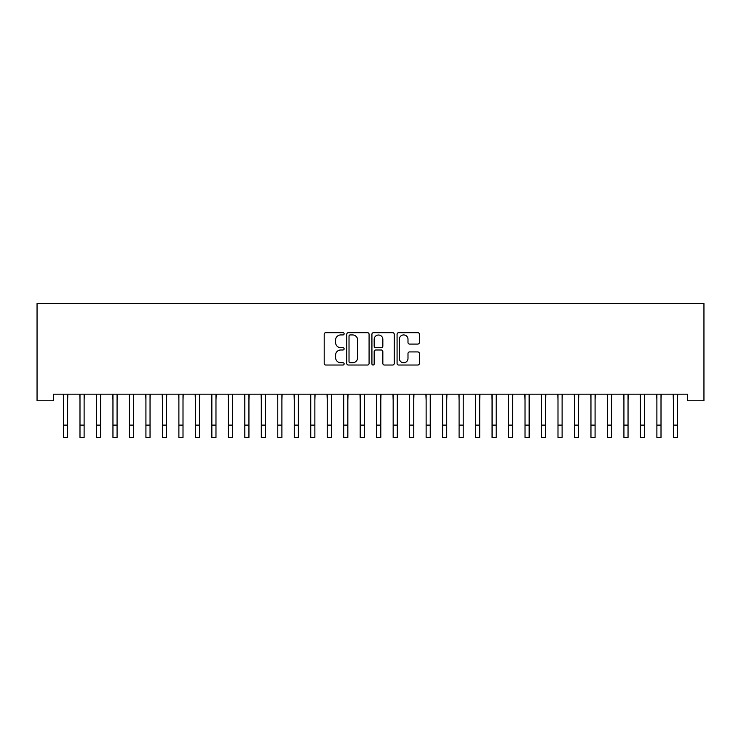 <?xml version="1.0" encoding="UTF-8"?>
<svg xmlns="http://www.w3.org/2000/svg" width="741" height="741" viewBox="0 0 741 741"><rect width="100%" height="100%" fill="white"/><g stroke="black" fill="none" stroke-linecap="round" stroke-linejoin="round"><path stroke-width="1.11" d="M344.13 333.802A1.13 1.13 0 0 0 343 332.672L325.808 332.672A1.621 1.621 0 0 0 324.188 334.293L324.188 363.414A1.621 1.621 0 0 0 325.808 365.026L343 365.026A1.13 1.13 0 0 0 344.13 363.896A1.13 1.13 0 0 0 343 362.766L340.767 362.766A5.178 5.178 0 0 1 335.59 357.588L335.59 355.161A5.178 5.178 0 0 1 340.767 349.984L343 349.984A1.13 1.13 0 0 0 344.13 348.854A1.13 1.13 0 0 0 343 347.714L340.767 347.714A5.178 5.178 0 0 1 335.59 342.537L335.59 340.11A5.178 5.178 0 0 1 340.767 334.932L343 334.932A1.13 1.13 0 0 0 344.13 333.802M417.785 344.074A1.621 1.621 0 0 0 419.406 342.462L419.406 334.293A1.621 1.621 0 0 0 417.785 332.672L398.695 332.672A1.621 1.621 0 0 0 397.074 334.293L397.074 363.414A1.621 1.621 0 0 0 398.695 365.026L417.785 365.026A1.621 1.621 0 0 0 419.406 363.414L419.406 353.54A1.621 1.621 0 0 0 417.785 351.919L409.616 351.919A1.621 1.621 0 0 0 407.995 353.54L407.995 358.44A4.326 4.326 0 0 1 403.669 362.766A4.326 4.326 0 0 1 399.343 358.44L399.343 339.267A4.326 4.326 0 0 1 403.669 334.932A4.326 4.326 0 0 1 407.995 339.267L407.995 342.462A1.621 1.621 0 0 0 409.616 344.074L417.785 344.074M687.463 394.175L53.537 394.175L53.537 400.77L37.05 400.77L37.05 303.523L703.95 303.523L703.95 400.77L687.463 400.77L687.463 394.175M369.083 334.293A1.621 1.621 0 0 0 367.462 332.672L348.372 332.672A1.621 1.621 0 0 0 346.76 334.293L346.76 363.414A1.621 1.621 0 0 0 348.372 365.026L367.462 365.026A1.621 1.621 0 0 0 369.083 363.414L369.083 334.293M373.538 332.672L392.628 332.672A1.621 1.621 0 0 1 394.24 334.293L394.24 363.414A1.621 1.621 0 0 1 392.628 365.026L384.459 365.026A1.621 1.621 0 0 1 382.838 363.414L382.838 351.605A1.621 1.621 0 0 0 381.217 349.984L375.798 349.984A1.621 1.621 0 0 0 374.177 351.605L374.177 363.896A1.13 1.13 0 0 1 373.047 365.026A1.13 1.13 0 0 1 371.917 363.896L371.917 334.293A1.621 1.621 0 0 1 373.538 332.672M350.15 334.932A1.13 1.13 0 0 0 349.02 336.071L349.02 361.627A1.13 1.13 0 0 0 350.15 362.766L352.503 362.766A5.178 5.178 0 0 0 357.681 357.588L357.681 340.11A5.178 5.178 0 0 0 352.503 334.932L350.15 334.932M382.838 339.341A4.326 4.326 0 0 0 378.512 335.015A4.326 4.326 0 0 0 374.177 339.341L374.177 346.103A1.621 1.621 0 0 0 375.798 347.714L381.217 347.714A1.621 1.621 0 0 0 382.838 346.103L382.838 339.341M67.626 400.39L67.839 394.175M63.504 400.39L63.3 394.175M63.504 425.112L67.626 425.112L67.626 437.477L63.504 437.477L63.504 394.694M67.626 425.112L67.626 394.694M84.113 400.39L84.317 394.175M79.991 400.39L79.778 394.175M100.591 400.39L100.804 394.175M96.469 400.39L96.265 394.175M79.991 437.477L84.113 437.477L79.991 437.477L79.991 394.694M84.113 437.477L84.113 394.694M96.469 437.477L100.591 437.477L96.469 437.477L96.469 394.694M100.591 437.477L100.591 394.694M117.078 400.39L117.282 394.175M112.956 400.39L112.743 394.175M133.556 400.39L133.769 394.175M129.434 400.39L129.23 394.175M112.956 437.477L117.078 437.477L112.956 437.477L112.956 394.694M117.078 437.477L117.078 394.694M129.434 437.477L133.556 437.477L129.434 437.477L129.434 394.694M133.556 437.477L133.556 394.694M150.043 400.39L150.247 394.175M145.921 400.39L145.708 394.175M145.921 437.477L150.043 437.477L145.921 437.477L145.921 394.694M150.043 437.477L150.043 394.694M166.521 400.39L166.734 394.175M162.399 400.39L162.196 394.175M162.399 437.477L166.521 437.477L162.399 437.477L162.399 394.694M166.521 437.477L166.521 394.694M183.008 400.39L183.212 394.175M178.887 400.39L178.674 394.175M178.887 437.477L183.008 437.477L178.887 437.477L178.887 394.694M183.008 437.477L183.008 394.694M199.486 400.39L199.7 394.175M195.365 400.39L195.161 394.175M195.365 437.477L199.486 437.477L195.365 437.477L195.365 394.694M199.486 437.477L199.486 394.694M215.974 400.39L216.177 394.175M211.852 400.39L211.639 394.175M211.852 437.477L215.974 437.477L211.852 437.477L211.852 394.694M215.974 437.477L215.974 394.694M232.452 400.39L232.665 394.175M228.339 400.39L228.126 394.175M228.339 437.477L232.452 437.477L228.339 437.477L228.339 394.694M232.452 437.477L232.452 394.694M248.939 400.39L249.143 394.175M244.817 400.39L244.604 394.175M244.817 437.477L248.939 437.477L244.817 437.477L244.817 394.694M248.939 437.477L248.939 394.694M265.417 400.39L265.63 394.175M261.304 400.39L261.091 394.175M261.304 437.477L265.417 437.477L261.304 437.477L261.304 394.694M265.417 437.477L265.417 394.694M281.904 400.39L282.117 394.175M277.782 400.39L277.579 394.175M277.782 437.477L281.904 437.477L277.782 437.477L277.782 394.694M281.904 437.477L281.904 394.694M298.391 400.39L298.595 394.175M294.27 400.39L294.057 394.175M294.27 437.477L298.391 437.477L294.27 437.477L294.27 394.694M298.391 437.477L298.391 394.694M314.869 400.39L315.082 394.175M310.748 400.39L310.544 394.175M310.748 437.477L314.869 437.477L310.748 437.477L310.748 394.694M314.869 437.477L314.869 394.694M331.357 400.39L331.56 394.175M327.235 400.39L327.022 394.175M327.235 437.477L331.357 437.477L327.235 437.477L327.235 394.694M331.357 437.477L331.357 394.694M347.835 400.39L348.048 394.175M343.713 400.39L343.509 394.175M343.713 437.477L347.835 437.477L343.713 437.477L343.713 394.694M347.835 437.477L347.835 394.694M364.322 400.39L364.526 394.175M360.2 400.39L359.987 394.175M360.2 437.477L364.322 437.477L360.2 437.477L360.2 394.694M364.322 437.477L364.322 394.694M380.8 400.39L381.013 394.175M376.678 400.39L376.474 394.175M376.678 437.477L380.8 437.477L376.678 437.477L376.678 394.694M380.8 437.477L380.8 394.694M397.287 400.39L397.491 394.175M393.165 400.39L392.952 394.175M393.165 437.477L397.287 437.477L393.165 437.477L393.165 394.694M397.287 437.477L397.287 394.694M413.765 400.39L413.978 394.175M409.643 400.39L409.44 394.175M409.643 437.477L413.765 437.477L409.643 437.477L409.643 394.694M413.765 437.477L413.765 394.694M430.252 400.39L430.456 394.175M426.131 400.39L425.918 394.175M426.131 437.477L430.252 437.477L426.131 437.477L426.131 394.694M430.252 437.477L430.252 394.694M446.73 400.39L446.943 394.175M442.609 400.39L442.405 394.175M442.609 437.477L446.73 437.477L442.609 437.477L442.609 394.694M446.73 437.477L446.73 394.694M463.218 400.39L463.421 394.175M459.096 400.39L458.883 394.175M459.096 437.477L463.218 437.477L459.096 437.477L459.096 394.694M463.218 437.477L463.218 394.694M479.696 400.39L479.909 394.175M475.583 400.39L475.37 394.175M475.583 437.477L479.696 437.477L475.583 437.477L475.583 394.694M479.696 437.477L479.696 394.694M496.183 400.39L496.396 394.175M492.061 400.39L491.857 394.175M492.061 437.477L496.183 437.477L492.061 437.477L492.061 394.694M496.183 437.477L496.183 394.694M512.661 400.39L512.874 394.175M508.548 400.39L508.335 394.175M508.548 437.477L512.661 437.477L508.548 437.477L508.548 394.694M512.661 437.477L512.661 394.694M529.148 400.39L529.361 394.175M525.026 400.39L524.823 394.175M525.026 437.477L529.148 437.477L525.026 437.477L525.026 394.694M529.148 437.477L529.148 394.694M545.635 400.39L545.839 394.175M541.514 400.39L541.3 394.175M541.514 437.477L545.635 437.477L541.514 437.477L541.514 394.694M545.635 437.477L545.635 394.694M562.113 400.39L562.326 394.175M557.992 400.39L557.788 394.175M557.992 437.477L562.113 437.477L557.992 437.477L557.992 394.694M562.113 437.477L562.113 394.694M578.601 400.39L578.804 394.175M574.479 400.39L574.266 394.175M574.479 437.477L578.601 437.477L574.479 437.477L574.479 394.694M578.601 437.477L578.601 394.694M595.079 400.39L595.292 394.175M590.957 400.39L590.753 394.175M590.957 437.477L595.079 437.477L590.957 437.477L590.957 394.694M595.079 437.477L595.079 394.694M611.566 400.39L611.77 394.175M607.444 400.39L607.231 394.175M607.444 437.477L611.566 437.477L607.444 437.477L607.444 394.694M611.566 437.477L611.566 394.694M628.044 400.39L628.257 394.175M623.922 400.39L623.718 394.175M623.922 437.477L628.044 437.477L623.922 437.477L623.922 394.694M628.044 437.477L628.044 394.694M644.531 400.39L644.735 394.175M640.409 400.39L640.196 394.175M640.409 437.477L644.531 437.477L640.409 437.477L640.409 394.694M644.531 437.477L644.531 394.694M661.009 400.39L661.222 394.175M656.887 400.39L656.683 394.175M656.887 437.477L661.009 437.477L656.887 437.477L656.887 394.694M661.009 437.477L661.009 394.694M677.496 400.39L677.7 394.175M673.374 400.39L673.161 394.175M673.374 437.477L677.496 437.477L673.374 437.477L673.374 394.694M677.496 437.477L677.496 394.694M79.991 425.112L84.113 425.112M96.469 425.112L100.591 425.112M112.956 425.112L117.078 425.112M129.434 425.112L133.556 425.112M145.921 425.112L150.043 425.112M162.399 425.112L166.521 425.112M178.887 425.112L183.008 425.112M195.365 425.112L199.486 425.112M211.852 425.112L215.974 425.112M228.339 425.112L232.452 425.112M244.817 425.112L248.939 425.112M261.304 425.112L265.417 425.112M277.782 425.112L281.904 425.112M294.27 425.112L298.391 425.112M310.748 425.112L314.869 425.112M327.235 425.112L331.357 425.112M343.713 425.112L347.835 425.112M360.2 425.112L364.322 425.112M376.678 425.112L380.8 425.112M393.165 425.112L397.287 425.112M409.643 425.112L413.765 425.112M426.131 425.112L430.252 425.112M442.609 425.112L446.73 425.112M459.096 425.112L463.218 425.112M475.583 425.112L479.696 425.112M492.061 425.112L496.183 425.112M508.548 425.112L512.661 425.112M525.026 425.112L529.148 425.112M541.514 425.112L545.635 425.112M557.992 425.112L562.113 425.112M574.479 425.112L578.601 425.112M590.957 425.112L595.079 425.112M607.444 425.112L611.566 425.112M623.922 425.112L628.044 425.112M640.409 425.112L644.531 425.112M656.887 425.112L661.009 425.112M673.374 425.112L677.496 425.112"/></g></svg>
